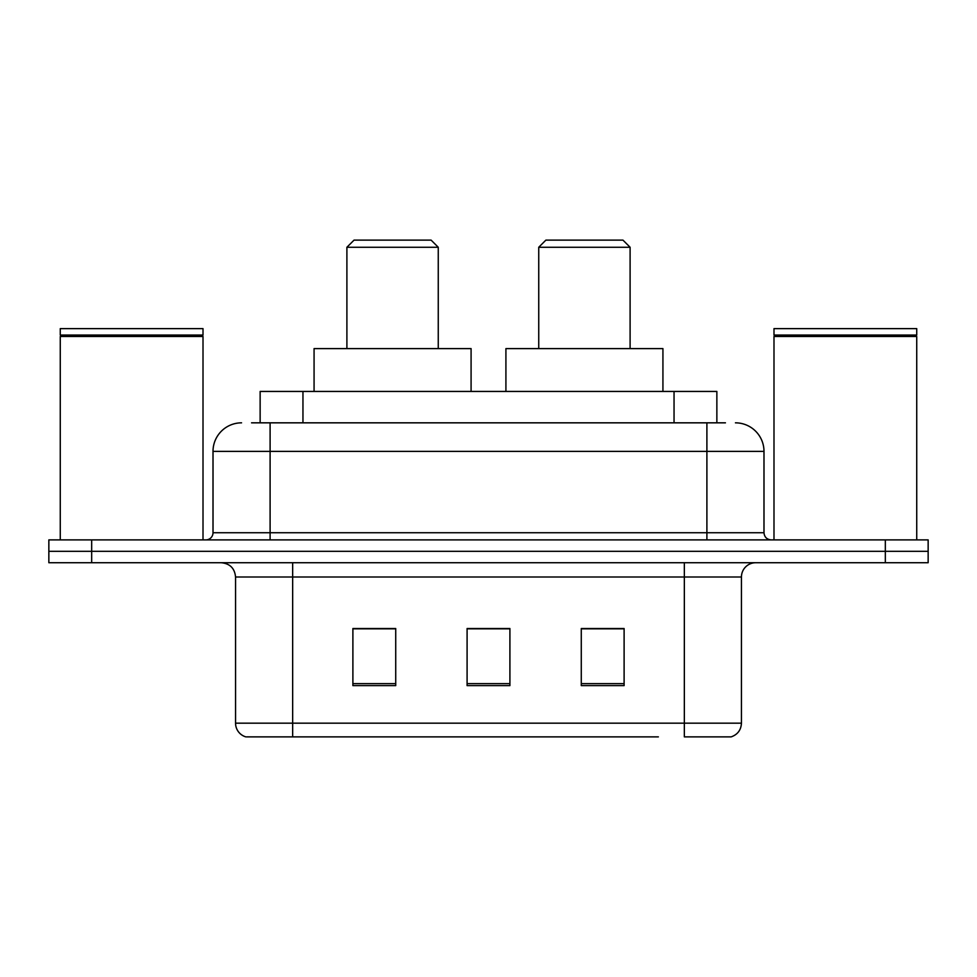 <?xml version="1.0" encoding="UTF-8"?>
<svg xmlns="http://www.w3.org/2000/svg" width="977" height="977" viewBox="0 0 977 977"><rect width="100%" height="100%" fill="white"/><g stroke="black" fill="none" stroke-linecap="round" stroke-linejoin="round"><path stroke-width="1.47" d="M251.553 422.833L270.104 422.833L251.553 422.833L260.138 422.833L260.138 391.435L716.862 391.435L716.862 422.833M241.551 422.833A28.553 28.553 0 0 0 213.01 451.386L213.01 532.746A7.132 7.132 0 0 1 205.866 539.89M735.449 422.833A28.553 28.553 0 0 1 763.99 451.386L270.104 451.386L270.104 422.833L725.447 422.833M763.99 451.386L763.99 532.746C764.417 537.081 766.798 539.463 771.134 539.89M91.667 539.89L48.85 539.89L48.85 551.309L91.667 551.309L48.85 551.309L48.85 562.728L91.667 562.728L91.667 551.309L885.333 551.309L91.667 551.309L91.667 539.89L885.333 539.89L885.333 551.309L928.15 551.309L885.333 551.309L885.333 562.728L91.667 562.728M885.333 562.728L928.15 562.728L928.15 539.89L885.333 539.89M318.636 736.878L246.546 736.878M741.445 723.175C741.042 730.014 737.623 734.582 731.162 736.878L684.34 736.878L684.34 723.175L741.445 723.175L741.445 577.004A14.276 14.276 0 0 1 755.722 562.728M245.838 736.878A14.276 14.276 0 0 1 235.555 723.175L235.555 577.004C234.712 568.333 229.949 563.57 221.278 562.728M624.108 685.622L624.108 628.529L581.278 628.529L581.278 685.622L624.108 685.622M395.722 685.622L395.722 628.529L352.892 628.529L352.892 685.622L395.722 685.622M509.909 685.622L509.909 628.529L467.091 628.529L467.091 685.622L509.909 685.622M658.364 736.878L292.66 736.878L292.66 723.175L684.34 723.175L684.34 577.004L235.555 577.004M509.909 628.822L467.091 628.822M395.722 628.822L352.892 628.822M624.108 628.822L581.278 628.822M60.269 336.479L60.989 335.77L202.3 335.77L203.008 336.479L60.269 336.479L60.269 539.89M203.008 336.479L203.008 539.89M202.3 335.77L203.008 335.05L60.269 335.05L60.989 335.77M203.008 335.05L203.008 328.626L60.269 328.626L60.269 335.05M346.896 247.266L438.258 247.266L431.113 240.122L354.04 240.122L346.896 247.266L346.896 348.606M438.258 247.266L438.258 348.606M471.085 391.435L471.085 348.606L314.069 348.606L314.069 391.435M538.742 247.266L630.104 247.266L622.96 240.122L545.887 240.122L538.742 247.266L538.742 348.606M630.104 247.266L630.104 348.606M662.931 391.435L662.931 348.606L505.915 348.606L505.915 391.435M773.992 336.479L774.7 335.77L916.011 335.77L916.731 336.479L773.992 336.479L773.992 539.89M916.731 336.479L916.731 539.89M916.011 335.77L916.731 335.05L773.992 335.05L774.7 335.77M916.731 335.05L916.731 328.626L773.992 328.626L773.992 335.05M302.955 422.833L302.955 391.435M674.045 422.833L674.045 391.435M270.104 539.89L270.104 451.386L213.01 451.386M213.01 532.746L763.99 532.746M706.896 422.833L706.896 539.89M684.34 562.728L684.34 577.004L741.445 577.004M235.555 723.175L292.66 723.175L292.66 562.728M509.909 683.644L467.091 683.644M395.722 683.644L352.892 683.644M624.108 683.644L581.278 683.644"/></g></svg>
